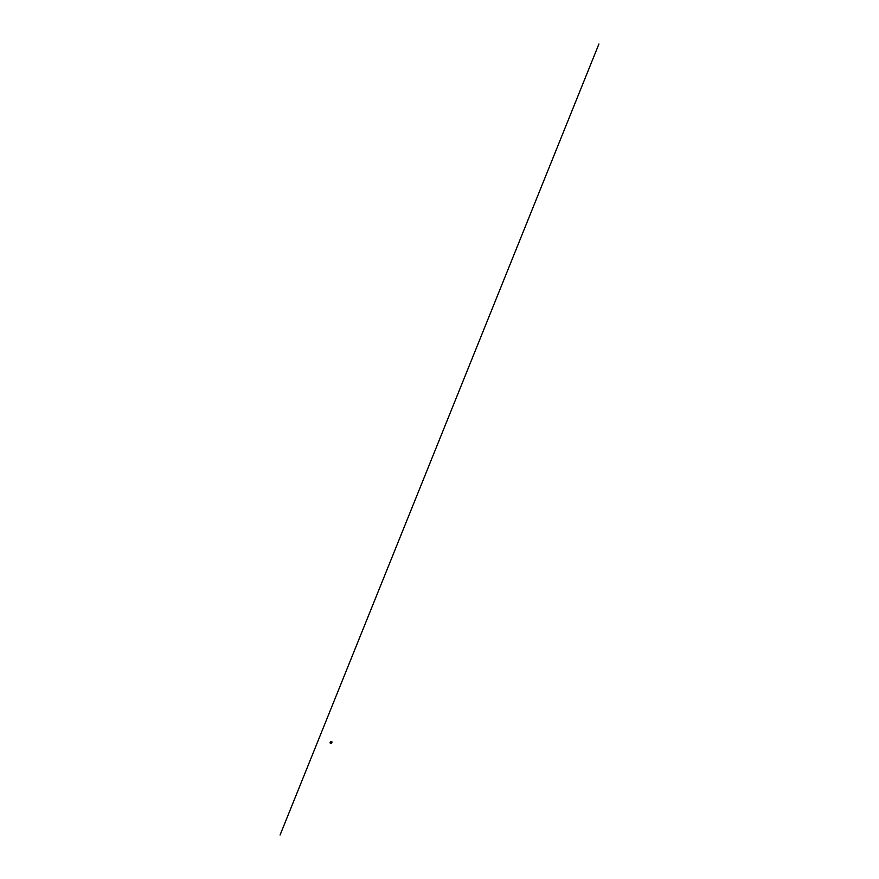 <?xml version="1.0" encoding="UTF-8"?>
<svg xmlns="http://www.w3.org/2000/svg" width="879" height="879" viewBox="0 0 879 879"><rect width="100%" height="100%" fill="white"/><g stroke="black" fill="none" stroke-linecap="round" stroke-linejoin="round"><path stroke-width="1.32" d="M330.625 743.623L330.768 743.03M280.06 835.05L598.94 43.95M332.086 741.975L331.735 742.821M331.152 742.7L331.482 741.854M330.405 741.733L330.262 742.667L330.614 741.821M330.218 743.129L330.054 742.579M331.152 743.689L331.174 743.085M331.537 742.766L331.877 741.92M331.053 743.074L331.658 741.909"/></g></svg>
